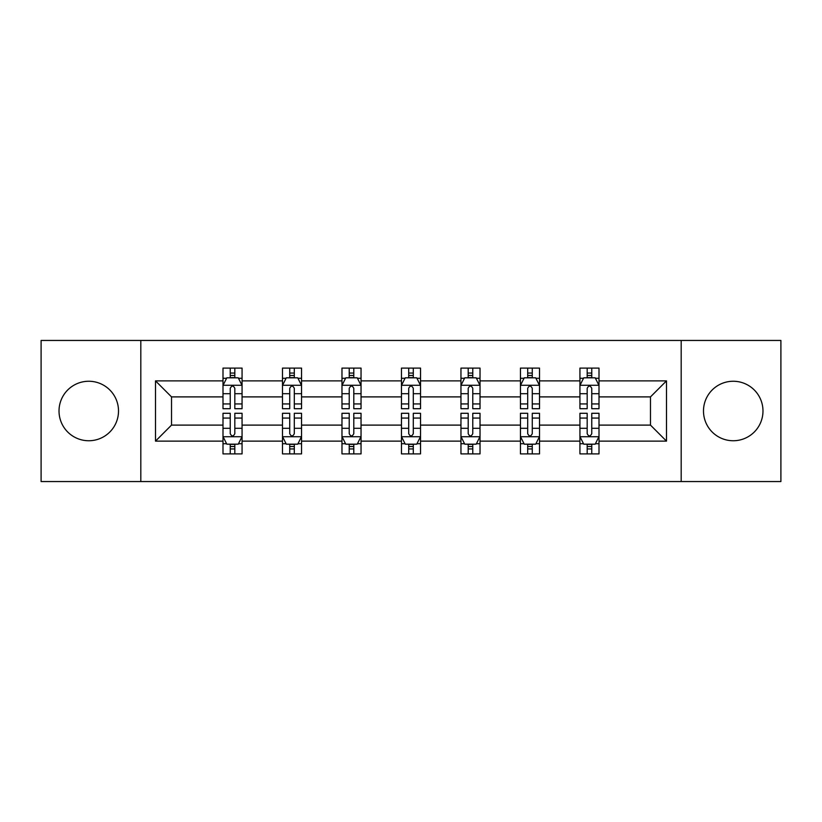 <?xml version="1.0" encoding="UTF-8"?>
<svg xmlns="http://www.w3.org/2000/svg" width="822" height="822" viewBox="0 0 822 822"><rect width="100%" height="100%" fill="white"/><g stroke="black" fill="none" stroke-linecap="round" stroke-linejoin="round"><path stroke-width="1.23" d="M733.234 381.254A29.746 29.746 0 0 0 703.488 411A29.746 29.746 0 0 0 733.234 440.746A29.746 29.746 0 0 0 762.98 411A29.746 29.746 0 0 0 733.234 381.254M88.766 381.254A29.746 29.746 0 0 0 59.02 411A29.746 29.746 0 0 0 88.766 440.746A29.746 29.746 0 0 0 118.512 411A29.746 29.746 0 0 0 88.766 381.254M681.181 340.452L41.1 340.452L41.1 481.548L780.9 481.548L780.9 340.452L681.181 340.452L681.181 481.548M599.002 441.126L599.002 425.108L650.479 425.108L666.498 441.126L599.002 441.126L599.002 453.898L591.758 453.898L591.758 444.178M140.819 481.548L140.819 340.452M579.931 441.126L539.509 441.126L539.509 425.108L579.931 425.108L579.931 453.898L599.002 453.898L599.002 443.716L595.416 443.716M539.509 441.126L539.509 453.898L532.266 453.898L532.266 444.178M520.449 441.126L480.027 441.126L480.027 425.108L520.449 425.108L520.449 453.898L539.509 453.898L539.509 443.716L535.923 443.716M480.027 441.126L480.027 453.898L472.773 453.898L472.773 444.178M460.957 441.126L420.535 441.126L420.535 425.108L460.957 425.108L460.957 453.898L480.027 453.898L480.027 443.716L476.441 443.716M420.535 441.126L420.535 453.898L413.291 453.898L413.291 444.178M401.465 441.126L361.043 441.126L361.043 425.108L401.465 425.108L401.465 453.898L420.535 453.898L420.535 443.716L416.949 443.716M361.043 441.126L361.043 453.898L353.799 453.898L353.799 444.178M341.973 441.126L301.551 441.126L301.551 425.108L341.973 425.108L341.973 453.898L361.043 453.898L361.043 443.716L357.457 443.716M301.551 441.126L301.551 453.898L294.307 453.898L294.307 444.178M282.491 441.126L242.069 441.126L242.069 425.108L282.491 425.108L282.491 453.898L301.551 453.898L301.551 443.716L297.975 443.716M242.069 441.126L242.069 453.898L234.825 453.898L234.825 444.178M222.998 441.126L155.502 441.126L155.502 380.874L222.998 380.874L222.998 396.892L171.521 396.892L171.521 425.108L222.998 425.108L222.998 453.898L242.069 453.898L242.069 443.716L238.483 443.716M226.584 378.284L222.998 378.284L222.998 368.102L222.998 380.874M230.242 377.822L230.242 368.102L222.998 368.102L242.069 368.102L242.069 380.874L282.491 380.874L282.491 368.102L301.551 368.102L301.551 380.874L341.973 380.874L341.973 368.102L361.043 368.102L361.043 380.874L401.465 380.874L401.465 368.102L420.535 368.102L420.535 380.874L460.957 380.874L460.957 368.102L480.027 368.102L480.027 380.874L520.449 380.874L520.449 368.102L539.509 368.102L539.509 380.874L579.931 380.874L579.931 368.102L599.002 368.102L599.002 380.874L666.498 380.874L666.498 441.126M579.931 380.874L579.931 396.892L539.509 396.892L539.509 380.874M520.449 380.874L520.449 396.892L480.027 396.892L480.027 380.874M460.957 380.874L460.957 396.892L420.535 396.892L420.535 380.874M401.465 380.874L401.465 396.892L361.043 396.892L361.043 380.874M341.973 380.874L341.973 396.892L301.551 396.892L301.551 380.874M282.491 380.874L282.491 396.892L242.069 396.892L242.069 380.874M155.502 380.874L171.521 396.892M650.479 425.108L650.479 396.892L599.002 396.892L599.002 380.874M587.175 377.637L591.758 377.637M527.693 377.637L532.266 377.637M468.201 377.637L472.773 377.637M408.709 377.637L413.291 377.637M349.227 377.637L353.799 377.637M289.734 377.637L294.307 377.637M230.242 377.637L234.825 377.637M230.242 444.363L234.825 444.363M289.734 444.363L294.307 444.363M349.227 444.363L353.799 444.363M408.709 444.363L413.291 444.363M468.201 444.363L472.773 444.363M527.693 444.363L532.266 444.363M587.175 444.363L591.758 444.363M171.521 425.108L155.502 441.126M666.498 380.874L650.479 396.892M234.825 373.054L230.242 373.054M222.998 403.931L222.998 408.709L230.242 408.709L230.242 403.931L222.998 403.931L222.998 396.892M242.069 396.892L242.069 408.709L234.825 408.709L234.825 388.313C233.294 385.374 231.773 385.374 230.242 388.313L230.242 403.931M238.483 378.284L242.069 378.284L242.069 368.102L234.825 368.102L234.825 377.822M242.069 385.446L238.257 377.822L226.81 377.822L222.998 385.446M230.242 448.946L234.825 448.946M242.069 418.069L242.069 413.291L234.825 413.291L234.825 418.069L242.069 418.069L242.069 425.108M222.998 425.108L222.998 413.291L230.242 413.291L230.242 433.687C231.773 436.626 233.294 436.626 234.825 433.687L234.825 418.069M226.584 443.716L222.998 443.716L222.998 453.898L230.242 453.898L230.242 444.178M222.998 436.554L226.81 444.178L238.257 444.178L242.069 436.554M294.307 373.054L289.734 373.054M286.077 378.284L282.491 378.284L282.491 368.102L289.734 368.102L289.734 377.822M282.491 403.931L282.491 408.709L289.734 408.709L289.734 403.931L282.491 403.931L282.491 396.892M301.551 396.892L301.551 408.709L294.307 408.709L294.307 388.313C292.786 385.374 291.265 385.374 289.734 388.313L289.734 403.931M297.975 378.284L301.551 378.284L301.551 368.102L294.307 368.102L294.307 377.822M301.551 385.446L297.739 377.822L286.303 377.822L282.491 385.446M353.799 373.054L349.227 373.054M345.559 378.284L341.973 378.284L341.973 368.102L349.227 368.102L349.227 377.822M341.973 403.931L341.973 408.709L349.227 408.709L349.227 403.931L341.973 403.931L341.973 396.892M361.043 396.892L361.043 408.709L353.799 408.709L353.799 388.313C352.278 385.374 350.747 385.374 349.227 388.313L349.227 403.931M357.457 378.284L361.043 378.284L361.043 368.102L353.799 368.102L353.799 377.822M361.043 385.446L357.231 377.822L345.795 377.822L341.973 385.446M289.734 448.946L294.307 448.946M301.551 418.069L301.551 413.291L294.307 413.291L294.307 418.069L301.551 418.069L301.551 425.108M282.491 425.108L282.491 413.291L289.734 413.291L289.734 433.687C291.255 436.626 292.786 436.626 294.307 433.687L294.307 418.069M286.077 443.716L282.491 443.716L282.491 453.898L289.734 453.898L289.734 444.178M282.491 436.554L286.303 444.178L297.739 444.178L301.551 436.554M349.227 448.946L353.799 448.946M361.043 418.069L361.043 413.291L353.799 413.291L353.799 418.069L361.043 418.069L361.043 425.108M341.973 425.108L341.973 413.291L349.227 413.291L349.227 433.687C350.747 436.626 352.268 436.626 353.799 433.687L353.799 418.069M345.559 443.716L341.973 443.716L341.973 453.898L349.227 453.898L349.227 444.178M341.973 436.554L345.795 444.178L357.231 444.178L361.043 436.554M413.291 373.054L408.709 373.054M405.051 378.284L401.465 378.284L401.465 368.102L408.709 368.102L408.709 377.822M401.465 403.931L401.465 408.709L408.709 408.709L408.709 403.931L401.465 403.931L401.465 396.892M420.535 396.892L420.535 408.709L413.291 408.709L413.291 388.313C411.76 385.374 410.24 385.374 408.709 388.313L408.709 403.931M416.949 378.284L420.535 378.284L420.535 368.102L413.291 368.102L413.291 377.822M420.535 385.446L416.723 377.822L405.277 377.822L401.465 385.446M408.709 448.946L413.291 448.946M420.535 418.069L420.535 413.291L413.291 413.291L413.291 418.069L420.535 418.069L420.535 425.108M401.465 425.108L401.465 413.291L408.709 413.291L408.709 433.687C410.24 436.626 411.76 436.626 413.291 433.687L413.291 418.069M405.051 443.716L401.465 443.716L401.465 453.898L408.709 453.898L408.709 444.178M401.465 436.554L405.277 444.178L416.723 444.178L420.535 436.554M472.773 373.054L468.201 373.054M464.543 378.284L460.957 378.284L460.957 368.102L468.201 368.102L468.201 377.822M460.957 403.931L460.957 408.709L468.201 408.709L468.201 403.931L460.957 403.931L460.957 396.892M480.027 396.892L480.027 408.709L472.773 408.709L472.773 388.313C471.253 385.374 469.732 385.374 468.201 388.313L468.201 403.931M476.441 378.284L480.027 378.284L480.027 368.102L472.773 368.102L472.773 377.822M480.027 385.446L476.205 377.822L464.769 377.822L460.957 385.446M468.201 448.946L472.773 448.946M480.027 418.069L480.027 413.291L472.773 413.291L472.773 418.069L480.027 418.069L480.027 425.108M460.957 425.108L460.957 413.291L468.201 413.291L468.201 433.687C469.722 436.626 471.253 436.626 472.773 433.687L472.773 418.069M464.543 443.716L460.957 443.716L460.957 453.898L468.201 453.898L468.201 444.178M460.957 436.554L464.769 444.178L476.205 444.178L480.027 436.554M532.266 373.054L527.693 373.054M524.025 378.284L520.449 378.284L520.449 368.102L527.693 368.102L527.693 377.822M520.449 403.931L520.449 408.709L527.693 408.709L527.693 403.931L520.449 403.931L520.449 396.892M539.509 396.892L539.509 408.709L532.266 408.709L532.266 388.313C530.745 385.374 529.214 385.374 527.693 388.313L527.693 403.931M535.923 378.284L539.509 378.284L539.509 368.102L532.266 368.102L532.266 377.822M539.509 385.446L535.697 377.822L524.261 377.822L520.449 385.446M527.693 448.946L532.266 448.946M539.509 418.069L539.509 413.291L532.266 413.291L532.266 418.069L539.509 418.069L539.509 425.108M520.449 425.108L520.449 413.291L527.693 413.291L527.693 433.687C529.214 436.626 530.735 436.626 532.266 433.687L532.266 418.069M524.025 443.716L520.449 443.716L520.449 453.898L527.693 453.898L527.693 444.178M520.449 436.554L524.261 444.178L535.697 444.178L539.509 436.554M591.758 373.054L587.175 373.054M583.517 378.284L579.931 378.284L579.931 368.102L587.175 368.102L587.175 377.822M579.931 403.931L579.931 408.709L587.175 408.709L587.175 403.931L579.931 403.931L579.931 396.892M599.002 396.892L599.002 408.709L591.758 408.709L591.758 388.313C590.227 385.374 588.706 385.374 587.175 388.313L587.175 403.931M595.416 378.284L599.002 378.284L599.002 368.102L591.758 368.102L591.758 377.822M599.002 385.446L595.19 377.822L583.743 377.822L579.931 385.446M587.175 448.946L591.758 448.946M599.002 418.069L599.002 413.291L591.758 413.291L591.758 418.069L599.002 418.069L599.002 425.108M579.931 425.108L579.931 413.291L587.175 413.291L587.175 433.687C588.706 436.626 590.227 436.626 591.758 433.687L591.758 418.069M583.517 443.716L579.931 443.716L579.931 453.898L587.175 453.898L587.175 444.178M579.931 436.554L583.743 444.178L595.19 444.178L599.002 436.554M241.966 385.261L223.091 385.261M242.069 403.931L234.825 403.931M230.242 393.707L222.998 393.707M242.069 393.707L234.825 393.707M234.825 375.479L230.242 375.479M223.091 436.739L241.966 436.739M222.998 418.069L230.242 418.069M234.825 428.293L242.069 428.293M222.998 428.293L230.242 428.293M230.242 446.521L234.825 446.521M301.458 385.261L282.583 385.261M301.551 403.931L294.307 403.931M289.734 393.707L282.491 393.707M301.551 393.707L294.307 393.707M294.307 375.479L289.734 375.479M360.95 385.261L342.075 385.261M361.043 403.931L353.799 403.931M349.227 393.707L341.973 393.707M361.043 393.707L353.799 393.707M353.799 375.479L349.227 375.479M282.583 436.739L301.458 436.739M282.491 418.069L289.734 418.069M294.307 428.293L301.551 428.293M282.491 428.293L289.734 428.293M289.734 446.521L294.307 446.521M342.075 436.739L360.95 436.739M341.973 418.069L349.227 418.069M353.799 428.293L361.043 428.293M341.973 428.293L349.227 428.293M349.227 446.521L353.799 446.521M420.443 385.261L401.557 385.261M420.535 403.931L413.291 403.931M408.709 393.707L401.465 393.707M420.535 393.707L413.291 393.707M413.291 375.479L408.709 375.479M401.557 436.739L420.443 436.739M401.465 418.069L408.709 418.069M413.291 428.293L420.535 428.293M401.465 428.293L408.709 428.293M408.709 446.521L413.291 446.521M479.925 385.261L461.05 385.261M480.027 403.931L472.773 403.931M468.201 393.707L460.957 393.707M480.027 393.707L472.773 393.707M472.773 375.479L468.201 375.479M461.05 436.739L479.925 436.739M460.957 418.069L468.201 418.069M472.773 428.293L480.027 428.293M460.957 428.293L468.201 428.293M468.201 446.521L472.773 446.521M539.417 385.261L520.542 385.261M539.509 403.931L532.266 403.931M527.693 393.707L520.449 393.707M539.509 393.707L532.266 393.707M532.266 375.479L527.693 375.479M520.542 436.739L539.417 436.739M520.449 418.069L527.693 418.069M532.266 428.293L539.509 428.293M520.449 428.293L527.693 428.293M527.693 446.521L532.266 446.521M598.909 385.261L580.034 385.261M599.002 403.931L591.758 403.931M587.175 393.707L579.931 393.707M599.002 393.707L591.758 393.707M591.758 375.479L587.175 375.479M580.034 436.739L598.909 436.739M579.931 418.069L587.175 418.069M591.758 428.293L599.002 428.293M579.931 428.293L587.175 428.293M587.175 446.521L591.758 446.521"/></g></svg>

